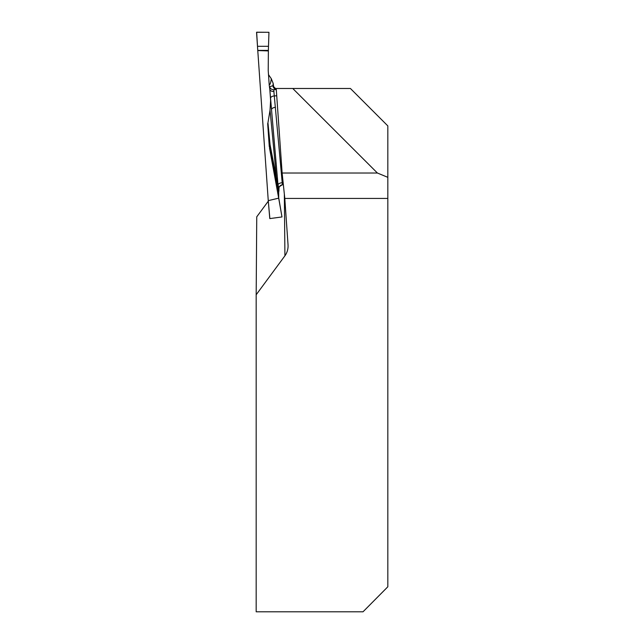 <?xml version="1.0" encoding="UTF-8"?>
<svg xmlns="http://www.w3.org/2000/svg" width="644" height="644" viewBox="0 0 644 644"><rect width="100%" height="100%" fill="white"/><g stroke="black" fill="none" stroke-linecap="round" stroke-linejoin="round"><path stroke-width="0.97" d="M387.825 177.333L387.825 125.902L350.417 88.486L292.762 88.486L377.4 173.019L387.825 177.333L387.825 586.781L363.023 611.8L256.175 611.8L256.175 294.767L256.747 216.819L268.307 201.153M292.762 88.486L276.22 88.486L282.128 173.019L284.801 198.441L288.029 244.68A15.287 13.226 -90.5 0 1 288.077 245.742A15.287 13.226 -90.5 0 1 284.922 255.797L256.175 294.767M282.128 173.019L377.4 173.019M284.801 198.441L387.825 198.441M257.761 50.393L256.553 32.289L268.942 32.289L268.371 50.385L257.761 50.393L256.65 32.2L268.942 32.305L268.371 50.385L257.761 50.393L268.242 200.421L269.868 218.59L281.983 216.948L278.683 198.151L268.347 200.622M276.018 178.38L269.788 145.818A4.13 2.834 168.8 0 1 270.053 144.659L276.3 177.374L278.675 192.339L276.018 178.38A4.13 2.479 169.5 0 1 276.3 177.374A367.12 12.816 86 0 0 270.029 110.237L270.609 100.472A373.456 13.033 -94 0 1 271.526 109.657L269.594 86.69L273.378 85.612L273.587 86.578M276.292 89.54L273.724 89.709L282.394 184.764A4.13 4.122 -29.1 0 0 278.836 189.135A373.456 13.033 -94 0 1 278.957 190.543L278.739 191.952M278.933 188.169L277.991 184.739L271.526 109.657A4.13 2.069 -5.2 0 1 275.479 107.307M278.683 198.151L269.578 148.394M273.925 171.9L269.498 147.935M269.297 146.639L269.78 147.693L269.756 145.576A358.37 12.51 86 0 0 267.711 124.244L269.256 146.277M267.711 124.244L270.029 110.237M274.006 91.512A4.13 2.326 -2.6 0 1 269.892 89.476A373.456 13.033 -94 0 1 269.828 89.339L270.609 100.472M269.828 89.339L269.401 86.57M257.761 50.554L268.371 50.924L268.226 70.607L269.281 85.813M283.135 182.582L281.863 182.759A4.13 2.069 -6.1 0 0 277.991 184.739M268.5 74.64L271.293 78.705L273.185 83.438A373.456 13.033 -94 0 1 272.919 85.644A4.13 4.13 86 0 0 276.284 89.419M273.603 86.626L273.185 83.438M276.3 89.621L273.724 89.709A4.13 4.13 84.6 0 1 269.594 86.69M268.371 50.924L268.371 50.385M276.735 95.811L274.449 95.892A4.13 2.069 -5.2 0 0 270.496 98.234M267.687 123.415L268.017 123.39A359.956 12.566 -94 0 1 270.053 144.659A4.13 2.326 -5.4 0 0 269.756 145.576A4.13 3.574 -0.5 0 0 269.788 145.818L274.094 172.842M278.957 190.543L278.933 188.12M281.983 216.948L278.731 197.917L278.675 192.339M269.868 218.59L268.242 200.421M273.571 86.602L276.276 89.266A4.13 4.13 86 0 1 273.378 85.612M284.922 255.797L284.342 194.077M269.192 84.565A367.12 12.816 86 0 0 271.293 78.705M257.528 46.296L268.451 46.296M282.426 184.772L283.352 184.643M278.916 188.024L278.908 188.338C279.762 188.217 276.791 187.863 282.41 184.78M269.78 218.558L268.242 200.429"/></g></svg>
